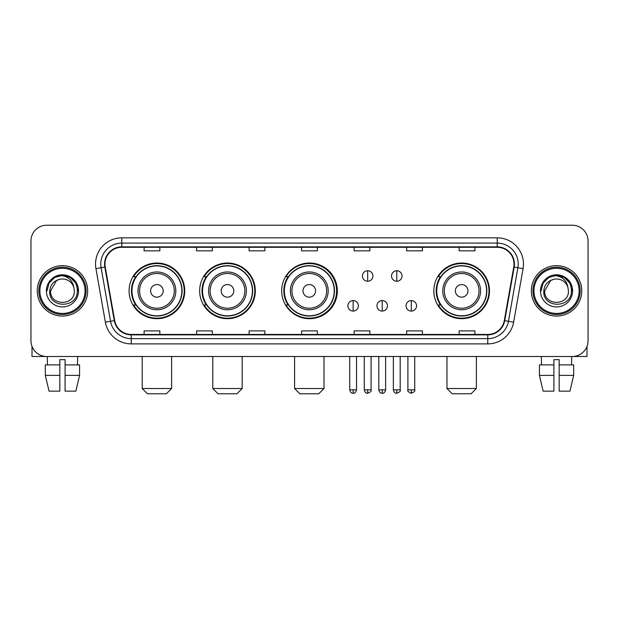 <?xml version="1.0" encoding="UTF-8"?>
<svg xmlns="http://www.w3.org/2000/svg" width="619" height="619" viewBox="0 0 619 619"><rect width="100%" height="100%" fill="white"/><g stroke="black" fill="none" stroke-linecap="round" stroke-linejoin="round"><path stroke-width="0.93" d="M433.834 290.86A27.832 27.832 0 0 0 461.666 318.692A27.832 27.832 0 0 0 489.497 290.86A27.832 27.832 0 0 0 461.666 263.029A27.832 27.832 0 0 0 433.834 290.86M281.668 290.86A27.832 27.832 0 0 0 309.5 318.692A27.832 27.832 0 0 0 337.332 290.86A27.832 27.832 0 0 0 309.5 263.029A27.832 27.832 0 0 0 281.668 290.86M199.658 290.86A27.832 27.832 0 0 0 227.483 318.692A27.832 27.832 0 0 0 255.314 290.86A27.832 27.832 0 0 0 227.483 263.029A27.832 27.832 0 0 0 199.658 290.86M129.085 290.86A27.832 27.832 0 0 0 156.917 318.692A27.832 27.832 0 0 0 184.741 290.86A27.832 27.832 0 0 0 156.917 263.029A27.832 27.832 0 0 0 129.085 290.86M135.762 305.035A25.464 25.464 0 0 1 135.762 276.685M206.328 305.035A25.464 25.464 0 0 1 206.328 276.685M288.137 305.035A25.464 25.464 0 0 1 288.137 276.685M440.511 305.035A25.464 25.464 0 0 1 440.511 276.685M30.95 240.977L30.95 340.744A15.754 15.754 0 0 0 46.704 356.498L572.296 356.498A15.754 15.754 0 0 0 588.05 340.744L588.05 240.977A15.754 15.754 0 0 0 572.296 225.223L46.704 225.223A15.754 15.754 0 0 0 30.95 240.977L30.95 340.744M37.248 290.86A25.201 25.201 0 0 0 62.457 316.061A25.201 25.201 0 0 0 87.658 290.86A25.201 25.201 0 0 0 62.457 265.659A25.201 25.201 0 0 0 37.248 290.86A25.201 25.201 0 0 0 62.457 316.061A25.201 25.201 0 0 0 87.658 290.86A25.201 25.201 0 0 0 62.457 265.659A25.201 25.201 0 0 0 37.248 290.86M531.342 290.86A25.201 25.201 0 0 0 556.543 316.061A25.201 25.201 0 0 0 581.752 290.86A25.201 25.201 0 0 0 556.543 265.659A25.201 25.201 0 0 0 531.342 290.86A25.201 25.201 0 0 0 556.543 316.061A25.201 25.201 0 0 0 581.752 290.86A25.201 25.201 0 0 0 556.543 265.659A25.201 25.201 0 0 0 531.342 290.86M104.982 264.081A16.806 16.806 0 0 1 121.788 247.283L497.212 247.283A16.806 16.806 0 0 1 513.762 266.998L504.315 320.557A16.806 16.806 0 0 1 487.772 334.438L131.228 334.438A16.806 16.806 0 0 1 114.685 320.557L105.238 266.998A16.806 16.806 0 0 1 104.982 264.081M104.565 264.081A17.224 17.224 0 0 0 104.828 267.075L114.267 320.627A17.224 17.224 0 0 0 131.228 334.864L487.772 334.864A17.224 17.224 0 0 0 504.733 320.627L514.172 267.075A17.224 17.224 0 0 0 497.212 246.857L121.788 246.857A17.224 17.224 0 0 0 104.565 264.081M95.93 268.638A26.253 26.253 0 0 1 121.788 237.828L497.212 237.828A26.253 26.253 0 0 1 523.07 268.638L513.623 322.197A26.253 26.253 0 0 1 487.772 343.893L131.228 343.893A26.253 26.253 0 0 1 105.377 322.197L95.93 268.638L101.106 267.725A21 21 0 0 1 121.788 243.081L497.212 243.081A21 21 0 0 1 517.894 267.725L508.454 321.284A21 21 0 0 1 487.772 338.639L131.228 338.639A21 21 0 0 1 110.546 321.284L101.106 267.725A21 21 0 0 1 100.781 264.081M572.296 225.223L46.704 225.223M46.704 356.498L572.296 356.498M588.05 340.744L588.05 240.977M504.733 320.627L508.454 321.284L517.894 267.725L523.07 268.638M301.623 247.283L301.623 250.834L317.377 250.834L317.377 247.283M249.117 247.283L249.117 250.834L264.87 250.834L264.87 247.283M196.61 247.283L196.61 250.834L212.363 250.834L212.363 247.283M144.103 247.283L144.103 250.834L159.857 250.834L159.857 247.283M354.13 247.283L354.13 250.834L369.883 250.834L369.883 247.283M406.637 247.283L406.637 250.834L422.39 250.834L422.39 247.283M459.143 247.283L459.143 250.834L474.897 250.834L474.897 247.283M317.377 334.438L317.377 330.886L301.623 330.886L301.623 334.438M264.87 334.438L264.87 330.886L249.117 330.886L249.117 334.438M212.363 334.438L212.363 330.886L196.61 330.886L196.61 334.438M159.857 334.438L159.857 330.886L144.103 330.886L144.103 334.438M369.883 334.438L369.883 330.886L354.13 330.886L354.13 334.438M422.39 334.438L422.39 330.886L406.637 330.886L406.637 334.438M474.897 334.438L474.897 330.886L459.143 330.886L459.143 334.438M32.002 346.4L32.002 356.498L92.912 356.498M45.326 364.893L45.326 375.393L49.056 391.146L45.326 375.393L45.326 364.893L59.826 364.893L59.826 359.647L65.08 359.647L65.08 364.893L79.58 364.893L79.58 375.393L75.851 391.146L79.58 375.393L65.08 375.393L65.08 364.893M77.685 356.498L77.452 364.893M59.826 364.893L59.826 391.146L49.056 391.146M45.326 375.393L59.826 375.393M75.851 391.146L65.08 391.146L65.08 375.393M47.23 356.498L47.454 364.893M85.035 290.86A22.578 22.578 0 0 0 62.457 268.282A22.578 22.578 0 0 0 39.879 290.86A22.578 22.578 0 0 0 62.457 313.438A22.578 22.578 0 0 0 85.035 290.86M86.08 290.86A23.63 23.63 0 0 0 62.457 267.23A23.63 23.63 0 0 0 38.827 290.86A23.63 23.63 0 0 0 62.457 314.491A23.63 23.63 0 0 0 86.08 290.86M74.319 290.86C75.046 306.165 49.86 306.165 50.588 290.86L56.522 280.585L59.509 279.362C53.629 280.964 50.363 284.794 49.706 290.86C48.444 308.912 77.839 308.448 77.305 290.86C77.398 285.877 75.549 281.761 71.765 278.496C68.322 275.981 64.492 274.998 60.275 275.54C68.036 276.151 72.57 280.206 73.893 287.703L74.319 290.86C75.046 306.165 49.86 306.165 50.588 290.86L56.522 280.585L59.509 279.362L56.522 280.585L50.588 290.86L56.522 280.585L59.509 279.362L56.522 280.585L50.588 290.86L56.522 280.585L59.509 279.362L56.522 280.585L50.588 290.86L56.522 280.585L59.509 279.362L56.522 280.585L50.588 290.86C49.86 306.165 75.046 306.165 74.319 290.86C75.046 306.165 49.86 306.165 50.588 290.86C49.86 306.165 75.046 306.165 74.319 290.86C75.046 306.165 49.86 306.165 50.588 290.86C49.86 306.165 75.046 306.165 74.319 290.86L73.893 287.703A11.869 11.869 0 0 0 59.509 279.362M46.386 290.86A16.071 16.071 0 0 0 62.457 306.923A16.071 16.071 0 0 0 78.52 290.86A16.071 16.071 0 0 0 62.457 274.79A16.071 16.071 0 0 0 46.386 290.86M60.275 275.54L54.72 277.459L49.048 283.123L46.982 290.86L49.048 283.123L54.72 277.459L62.457 275.385L70.195 277.459L75.858 283.123L77.932 290.86L75.858 283.123L70.195 277.459L62.457 275.385L54.72 277.459L49.048 283.123L46.982 290.86L49.048 283.123L54.72 277.459L62.457 275.385L70.195 277.459L75.858 283.123L77.932 290.86L75.858 283.123L70.195 277.459L62.457 275.385L54.72 277.459L49.048 283.123L46.982 290.86L49.048 283.123L54.72 277.459L62.457 275.385L70.195 277.459L75.858 283.123L77.932 290.86M166.364 393.777L147.461 393.777L142.215 388.523L171.618 388.523L166.364 393.777M163.215 290.86A6.298 6.298 0 0 0 156.917 284.562A6.298 6.298 0 0 0 150.61 290.86A6.298 6.298 0 0 0 156.917 297.159A6.298 6.298 0 0 0 163.215 290.86M175.819 290.86A18.903 18.903 0 0 0 156.917 271.958A18.903 18.903 0 0 0 138.014 290.86A18.903 18.903 0 0 0 156.917 309.763A18.903 18.903 0 0 0 175.819 290.86A18.903 18.903 0 0 1 156.917 309.763A18.903 18.903 0 0 1 138.014 290.86M181.854 290.86A24.938 24.938 0 0 0 156.917 265.922A24.938 24.938 0 0 0 131.971 290.86A24.938 24.938 0 0 0 156.917 315.798A24.938 24.938 0 0 0 181.854 290.86M184.214 290.86A27.306 27.306 0 0 1 133.58 305.035L136.11 305.035A25.178 25.178 0 0 0 173.568 309.74A25.178 25.178 0 0 0 173.568 271.981A25.178 25.178 0 0 0 136.11 276.685L133.58 276.685A27.306 27.306 0 0 1 184.214 290.86M236.938 393.777L218.035 393.777L212.781 388.523L242.184 388.523L236.938 393.777M233.789 290.86A6.298 6.298 0 0 0 227.483 284.562A6.298 6.298 0 0 0 221.184 290.86A6.298 6.298 0 0 0 227.483 297.159A6.298 6.298 0 0 0 233.789 290.86M246.385 290.86A18.903 18.903 0 0 0 227.483 271.958A18.903 18.903 0 0 0 208.58 290.86A18.903 18.903 0 0 0 227.483 309.763A18.903 18.903 0 0 0 246.385 290.86A18.903 18.903 0 0 1 227.483 309.763A18.903 18.903 0 0 1 208.58 290.86M252.428 290.86A24.938 24.938 0 0 0 227.483 265.922A24.938 24.938 0 0 0 202.545 290.86A24.938 24.938 0 0 0 227.483 315.798A24.938 24.938 0 0 0 252.428 290.86M254.788 290.86A27.306 27.306 0 0 1 204.146 305.035L206.676 305.035A25.178 25.178 0 0 0 244.141 309.74A25.178 25.178 0 0 0 244.141 271.981A25.178 25.178 0 0 0 206.676 276.685L204.146 276.685A27.306 27.306 0 0 1 254.788 290.86M318.739 393.777L299.836 393.777L294.59 388.523L323.992 388.523L318.739 393.777M315.589 290.86A6.298 6.298 0 0 0 309.291 284.562A6.298 6.298 0 0 0 302.993 290.86A6.298 6.298 0 0 0 309.291 297.159A6.298 6.298 0 0 0 315.589 290.86M328.194 290.86A18.903 18.903 0 0 0 309.291 271.958A18.903 18.903 0 0 0 290.388 290.86A18.903 18.903 0 0 0 309.291 309.763A18.903 18.903 0 0 0 328.194 290.86A18.903 18.903 0 0 1 309.291 309.763A18.903 18.903 0 0 1 290.388 290.86M334.229 290.86A24.938 24.938 0 0 0 309.291 265.922A24.938 24.938 0 0 0 284.345 290.86A24.938 24.938 0 0 0 309.291 315.798A24.938 24.938 0 0 0 334.229 290.86M336.597 290.86A27.306 27.306 0 0 1 285.955 305.035L288.485 305.035A25.178 25.178 0 0 0 325.95 309.74A25.178 25.178 0 0 0 325.95 271.981A25.178 25.178 0 0 0 288.485 276.685L285.955 276.685A27.306 27.306 0 0 1 336.597 290.86M471.113 393.777L452.21 393.777L446.964 388.523L476.367 388.523L471.113 393.777M467.964 290.86A6.298 6.298 0 0 0 461.666 284.562A6.298 6.298 0 0 0 455.367 290.86A6.298 6.298 0 0 0 461.666 297.159A6.298 6.298 0 0 0 467.964 290.86M480.568 290.86A18.903 18.903 0 0 0 461.666 271.958A18.903 18.903 0 0 0 442.763 290.86A18.903 18.903 0 0 0 461.666 309.763A18.903 18.903 0 0 0 480.568 290.86A18.903 18.903 0 0 1 461.666 309.763A18.903 18.903 0 0 1 442.763 290.86M486.604 290.86A24.938 24.938 0 0 0 461.666 265.922A24.938 24.938 0 0 0 436.728 290.86A24.938 24.938 0 0 0 461.666 315.798A24.938 24.938 0 0 0 486.604 290.86M488.971 290.86A27.306 27.306 0 0 1 438.329 305.035L440.86 305.035A25.178 25.178 0 0 0 478.325 309.74A25.178 25.178 0 0 0 478.325 271.981A25.178 25.178 0 0 0 440.86 276.685L438.329 276.685A27.306 27.306 0 0 1 488.971 290.86M367.678 270.751A5.254 5.254 0 0 0 362.425 275.997A5.254 5.254 0 0 0 367.678 281.25A5.254 5.254 0 0 0 372.932 275.997A5.254 5.254 0 0 0 367.678 270.751L367.678 281.25A5.254 5.254 0 0 0 372.932 275.997A5.254 5.254 0 0 0 367.678 270.751M396.764 270.751A5.254 5.254 0 0 0 391.518 275.997A5.254 5.254 0 0 0 396.764 281.25A5.254 5.254 0 0 0 402.017 275.997A5.254 5.254 0 0 0 396.764 270.751L396.764 281.25A5.254 5.254 0 0 0 402.017 275.997A5.254 5.254 0 0 0 396.764 270.751M353.132 300.571A5.254 5.254 0 0 0 347.886 305.825A5.254 5.254 0 0 0 353.132 311.078A5.254 5.254 0 0 0 358.386 305.825A5.254 5.254 0 0 0 353.132 300.571L353.132 311.078A5.254 5.254 0 0 0 358.386 305.825A5.254 5.254 0 0 0 353.132 300.571M382.225 300.571A5.254 5.254 0 0 0 376.971 305.825A5.254 5.254 0 0 0 382.225 311.078A5.254 5.254 0 0 0 387.471 305.825A5.254 5.254 0 0 0 382.225 300.571L382.225 311.078A5.254 5.254 0 0 0 387.471 305.825A5.254 5.254 0 0 0 382.225 300.571M411.31 300.571A5.254 5.254 0 0 0 406.064 305.825A5.254 5.254 0 0 0 411.31 311.078A5.254 5.254 0 0 0 416.564 305.825A5.254 5.254 0 0 0 411.31 300.571L411.31 311.078A5.254 5.254 0 0 0 416.564 305.825A5.254 5.254 0 0 0 411.31 300.571M586.998 346.4L586.998 356.498L526.088 356.498M553.92 364.893L553.92 375.393L539.42 375.393L543.149 391.146L539.42 375.393L539.42 364.893L553.92 364.893L553.92 359.647L559.174 359.647L559.174 364.893L573.674 364.893L573.674 375.393L569.944 391.146L573.674 375.393L559.174 375.393L559.174 364.893M571.77 356.498L571.546 364.893M553.92 375.393L553.92 391.146L543.149 391.146M569.944 391.146L559.174 391.146L559.174 375.393M541.316 356.498L541.548 364.893M579.121 290.86A22.578 22.578 0 0 0 556.543 268.282A22.578 22.578 0 0 0 533.965 290.86A22.578 22.578 0 0 0 556.543 313.438A22.578 22.578 0 0 0 579.121 290.86M580.173 290.86A23.63 23.63 0 0 0 556.543 267.23A23.63 23.63 0 0 0 532.92 290.86A23.63 23.63 0 0 0 556.543 314.491A23.63 23.63 0 0 0 580.173 290.86M568.412 290.86C569.14 306.165 543.954 306.165 544.681 290.86L550.616 280.585L553.603 279.362C547.722 280.964 544.457 284.794 543.799 290.86C542.53 308.912 571.933 308.448 571.399 290.86C571.492 285.877 569.642 281.761 565.859 278.496C562.408 275.981 558.578 274.998 554.361 275.54C562.122 276.151 566.664 280.206 567.987 287.703L568.412 290.86C569.14 306.165 543.954 306.165 544.681 290.86L550.616 280.585L553.603 279.362L550.616 280.585L544.681 290.86L550.616 280.585L553.603 279.362L550.616 280.585L544.681 290.86L550.616 280.585L553.603 279.362L550.616 280.585L544.681 290.86L550.616 280.585L553.603 279.362A11.869 11.869 0 0 1 567.987 287.703L568.412 290.86C569.14 306.165 543.954 306.165 544.681 290.86C543.954 306.165 569.14 306.165 568.412 290.86L567.987 287.703M540.48 290.86A16.071 16.071 0 0 0 556.543 306.923A16.071 16.071 0 0 0 572.614 290.86A16.071 16.071 0 0 0 556.543 274.79A16.071 16.071 0 0 0 540.48 290.86M541.068 290.86L543.142 283.123L548.805 277.459L556.543 275.385L564.28 277.459L569.952 283.123L572.018 290.86L569.952 283.123L564.28 277.459L556.543 275.385L548.805 277.459L543.142 283.123L541.068 290.86L543.142 283.123L548.805 277.459L556.543 275.385L564.28 277.459L569.952 283.123L572.018 290.86L569.952 283.123L564.28 277.459L556.543 275.385L548.805 277.459L543.142 283.123L541.068 290.86L543.142 283.123L548.805 277.459L556.543 275.385L564.28 277.459L569.952 283.123L572.018 290.86L569.952 283.123L564.28 277.459L556.543 275.385L548.805 277.459L543.142 283.123L541.068 290.86L543.142 283.123L548.805 277.459L556.543 275.385L564.28 277.459L569.952 283.123L572.018 290.86L569.952 283.123L564.28 277.459L556.543 275.385L548.805 277.459L543.142 283.123L541.068 290.86L543.142 283.123L548.805 277.459L556.543 275.385L564.28 277.459L569.952 283.123L572.018 290.86L569.952 283.123L564.28 277.459L556.543 275.385L548.805 277.459L543.142 283.123L541.068 290.86L543.142 283.123L548.805 277.459L556.543 275.385L564.28 277.459L569.952 283.123L572.018 290.86L569.952 283.123L564.28 277.459L556.543 275.385L548.805 277.459L543.142 283.123L541.068 290.86L543.142 283.123L548.805 277.459L556.543 275.385L564.28 277.459L569.952 283.123L572.018 290.86M497.212 237.828L497.212 246.857M101.106 267.725L104.828 267.075M131.228 343.893L131.228 334.864M487.772 334.864L487.772 343.893M105.377 322.197L114.267 320.627M514.172 267.075L517.894 267.725M121.788 237.828L121.788 246.857M508.454 321.284L513.623 322.197M174.279 290.86A17.363 17.363 0 0 0 156.917 273.497A17.363 17.363 0 0 0 139.554 290.86A17.363 17.363 0 0 0 156.917 308.223A17.363 17.363 0 0 0 174.279 290.86M244.845 290.86A17.363 17.363 0 0 0 227.483 273.497A17.363 17.363 0 0 0 210.12 290.86A17.363 17.363 0 0 0 227.483 308.223A17.363 17.363 0 0 0 244.845 290.86M326.654 290.86A17.363 17.363 0 0 0 309.291 273.497A17.363 17.363 0 0 0 291.928 290.86A17.363 17.363 0 0 0 309.291 308.223A17.363 17.363 0 0 0 326.654 290.86M479.029 290.86A17.363 17.363 0 0 0 461.666 273.497A17.363 17.363 0 0 0 444.303 290.86A17.363 17.363 0 0 0 461.666 308.223A17.363 17.363 0 0 0 479.029 290.86M367.678 389.838L364.266 389.838C364.862 392.268 365.999 393.405 367.678 393.251L367.678 389.838L371.091 389.838L371.091 356.498M396.764 389.838L393.351 389.838C393.947 392.268 395.084 393.405 396.764 393.251L396.764 389.838L400.184 389.838L400.184 356.498M353.132 389.838L349.72 389.838C350.315 392.268 351.453 393.405 353.132 393.251L353.132 389.838L356.544 389.838L356.544 356.498M382.225 389.838L378.813 389.838C379.408 392.268 380.546 393.405 382.225 393.251L382.225 389.838L385.637 389.838L385.637 356.498M411.31 389.838L407.898 389.838C407.209 390.929 408.347 392.067 411.31 393.251L411.31 389.838L414.722 389.838L414.722 356.498M171.618 356.498L171.618 388.523M142.215 356.498L142.215 388.523M242.184 356.498L242.184 388.523M212.781 356.498L212.781 388.523M323.992 356.498L323.992 388.523M294.59 356.498L294.59 388.523M476.367 356.498L476.367 388.523M446.964 356.498L446.964 388.523M364.266 389.838L364.266 356.498M371.091 389.838C371.787 390.929 370.649 392.067 367.678 393.251M393.351 389.838L393.351 356.498M400.184 389.838C400.872 390.929 399.735 392.067 396.764 393.251M349.72 389.838L349.72 356.498M356.544 389.838C355.948 392.268 354.811 393.405 353.132 393.251M378.813 389.838L378.813 356.498M385.637 389.838C385.041 392.268 383.904 393.405 382.225 393.251M407.898 389.838L407.898 356.498M414.722 389.838C415.419 390.929 414.281 392.067 411.31 393.251"/></g></svg>
